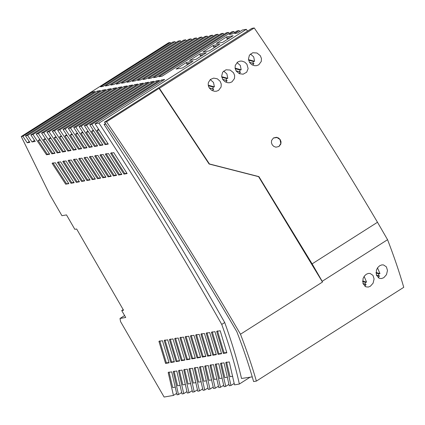 <?xml version="1.0" encoding="UTF-8"?>
<svg xmlns="http://www.w3.org/2000/svg" width="425" height="425" viewBox="0 0 425 425"><rect width="100%" height="100%" fill="white"/><g stroke="black" fill="none" stroke-linecap="round" stroke-linejoin="round"><path stroke-width="0.64" d="M176.694 393.359L173.448 395.425L164.119 397.04L120.535 321.55L120.015 318.468L125.72 317.486L121.725 310.569L123.197 309.634M29.277 141.493L27.237 142.789L22.844 136.26L21.25 136.537L49.953 194.953L61.933 215.698L66.497 214.912L74.816 229.314L76.643 229.001L123.553 310.25L121.725 310.569M168.98 371.965L172.709 387.547L175.376 387.148M240.497 334.225C246.776 350.524 252.078 366.143 256.392 381.087L253.603 381.57L252.567 377.947C248.312 363.237 243.089 347.857 236.89 331.808C198.576 266.225 158.153 201.801 115.637 138.539L104.492 122.15L106.542 121.794C153.691 191.149 198.342 261.959 240.497 334.225L322.479 282.051L258.586 176.662L258.899 176.609L312.125 263.867L377.496 222.264L387.563 239.695C393.97 256.264 399.367 272.138 403.75 287.316L256.392 381.087M124.605 315.552L120.015 318.468M105.283 154.11L118.66 175.031L121.832 174.478L108.471 153.563L105.283 154.11M92.533 156.315L89.351 156.867L102.776 177.772L105.947 177.225L92.533 156.315M103.158 154.482L99.976 155.029L113.369 175.945L116.54 175.392L103.158 154.482M212.808 355.252L216.346 354.641L209.7 332.562L206.162 333.173L212.808 355.252L213.616 354.742L216.251 354.285M214.949 331.654L211.411 332.27L218.062 354.344L221.595 353.733L214.949 331.654M220.198 330.751L216.66 331.362L223.311 353.441L226.844 352.83L220.198 330.751M167.705 339.825L164.172 340.436L170.818 362.514L174.356 361.903L167.705 339.825M199.203 334.379L195.665 334.99L202.311 357.069L205.849 356.458L199.203 334.379M78.721 158.706L92.183 179.605L95.354 179.058L81.903 158.153L78.721 158.706M204.452 333.471L200.913 334.082L207.559 356.161L211.097 355.55L204.452 333.471M68.085 160.544L81.584 181.438L84.75 180.891L71.262 159.991L68.085 160.544M193.954 335.288L190.416 335.899L197.062 357.978L200.6 357.367L193.954 335.288M169.107 362.807L162.456 340.728L158.918 341.339L165.569 363.418L169.107 362.807M188.705 336.191L185.167 336.802L191.813 358.881L195.351 358.27L188.705 336.191M73.403 159.625L86.886 180.519L90.052 179.972L76.585 159.072L73.403 159.625M172.959 338.916L169.421 339.527L176.067 361.606L179.605 360.995L172.959 338.916M113.778 152.644L110.59 153.197L123.951 174.112L127.123 173.565L113.778 152.644M57.433 162.382L70.98 183.271L74.147 182.723L60.616 161.835L57.433 162.382M183.457 337.099L179.918 337.71L186.564 359.789L190.102 359.178L183.457 337.099M94.663 155.948L108.072 176.858L111.244 176.311L97.846 155.396L94.663 155.948M65.673 184.19L68.839 183.643L55.287 162.754L52.105 163.306L65.673 184.19L68.622 183.303M62.762 161.463L76.282 182.352L79.448 181.804L65.939 160.916L62.762 161.463M178.208 338.008L174.67 338.619L181.316 360.697L184.854 360.087L178.208 338.008M84.038 157.787L97.479 178.691L100.651 178.139L87.221 157.234L84.038 157.787M27.237 142.789L29.846 142.338L25.457 135.809L27.63 135.437L32.018 141.966L35.211 141.413L30.828 134.884L33.001 134.507L46.5 154.769L49.677 154.217L36.199 133.955L38.367 133.577L51.834 153.845L55.016 153.298L41.56 133.025L43.727 132.653L57.168 152.926L60.35 152.373L46.92 132.101L49.082 131.729L62.502 152.001L65.684 151.454L52.28 131.176L54.437 130.799L67.83 151.082L71.012 150.53L57.63 130.252L59.787 129.875L73.158 150.158L76.341 149.611L62.98 129.322L65.137 128.95L78.482 149.239L81.664 148.692L68.329 128.398L70.481 128.031L83.805 148.32L86.987 147.767L73.674 127.479L75.82 127.107L89.128 147.401L92.31 146.848L79.018 126.554L81.159 126.183L94.446 146.482L97.628 145.929L84.357 125.63L86.498 125.258L99.763 145.562L102.946 145.01L89.691 124.706L91.832 124.339L105.076 144.643L108.258 144.091L95.025 123.787L98.972 123.101C142.306 189.237 183.228 256.339 221.733 324.418C229.42 345.695 235.296 365.564 239.36 384.035L234.515 384.869L229.277 361.914L225.739 362.525L230.977 385.48L229.266 385.778L224.028 362.822L220.49 363.433L225.728 386.389L224.018 386.686L218.779 363.731L215.241 364.342L220.479 387.297L218.769 387.589L213.531 364.634L209.992 365.245L215.231 388.206L213.52 388.498L208.282 365.543L204.744 366.153L209.982 389.109L208.271 389.406L203.033 366.451L199.495 367.062L204.733 390.017L203.023 390.315L197.784 367.359L194.246 367.97L199.484 390.926L197.774 391.223L192.536 368.268L188.998 368.879L194.236 391.834L192.525 392.126L187.282 369.171L183.749 369.782L188.987 392.743L187.276 393.035L182.033 370.079L178.495 370.69L183.738 393.646L182.022 393.943L176.784 370.988L173.246 371.599L178.489 394.554L176.986 394.814L171.711 371.864L168.178 372.475L173.448 395.425M98.972 123.101L246.33 29.33L242.383 30.01L237.692 32.996L234.499 33.548L239.19 30.563L237.049 30.935L232.358 33.92L229.165 34.473L233.856 31.487L231.71 31.859L162.053 76.187L158.86 76.739L228.517 32.412L226.371 32.778L156.713 77.111L153.521 77.663L223.178 33.331L221.032 33.703L151.369 78.03L148.176 78.582L217.834 34.255L215.688 34.627L146.025 78.954L142.832 79.507L212.489 35.179L210.338 35.551L140.68 79.879L137.482 80.431L207.145 36.104L204.988 36.476L135.331 80.803L132.132 81.356L201.795 37.028L199.633 37.4L129.976 81.733L126.783 82.285L196.44 37.953L194.278 38.33L124.621 82.657L121.422 83.21L191.085 38.882L188.918 39.254L119.26 83.582L116.062 84.134L185.725 39.807L183.552 40.178L113.895 84.511L110.702 85.064L180.359 40.731L178.187 41.108L108.524 85.436L105.331 85.988L174.988 41.661L172.816 42.038L103.158 86.365L100.539 86.817L170.202 42.489L168.608 42.766L21.25 136.537M170.202 42.489L170.77 43.339M174.988 41.661L175.69 42.697M180.359 40.731L181.055 41.772M185.725 39.807L186.421 40.843M191.085 38.882L191.776 39.918M196.44 37.953L197.136 38.994M201.795 37.028L202.486 38.069M207.145 36.104L207.836 37.145M212.489 35.179L213.18 36.221M217.834 34.255L218.524 35.296M223.178 33.331L223.869 34.372M228.517 32.412L229.202 33.453M233.856 31.487L234.542 32.528M239.19 30.563L239.875 31.609M246.33 29.33L247.509 31.137M239.36 384.035L250.107 377.193M221.733 324.418L224.713 322.522C231.896 342.38 237.495 361.027 241.517 378.473L252.259 376.874M105.453 123.563L104.072 124.44C146.63 189.534 186.846 255.563 224.713 322.522M222.7 42.357L233.15 35.705L226.759 36.81L216.314 43.462L222.7 42.357M195.909 59.404L206.359 52.758L199.968 53.858L189.518 60.509L195.909 59.404M182.516 67.931L192.961 61.28L186.575 62.385L176.125 69.036L182.516 67.931M209.307 50.878L219.757 44.232L213.366 45.337L202.916 51.983L209.307 50.878M91.832 124.339L161.489 80.006L164.688 79.454L95.025 123.787M86.498 125.258L156.156 80.931L159.354 80.378L89.691 124.706M81.159 126.183L150.822 81.855L154.015 81.302L84.357 125.63M75.82 127.107L145.483 82.774L148.676 82.222L79.018 126.554M70.481 128.031L140.138 83.698L143.331 83.146L73.674 127.479M65.137 128.95L134.794 84.623L137.987 84.07L68.329 128.398M59.787 129.875L129.444 85.547L132.643 84.995L62.98 129.322M54.437 130.799L124.095 86.472L127.293 85.919L57.63 130.252M49.082 131.729L118.745 87.396L121.938 86.843L52.28 131.176M43.727 132.653L113.385 88.326L116.583 87.773L46.92 132.101M38.367 133.577L108.024 89.25L111.223 88.698L41.56 133.025M33.001 134.507L102.664 90.18L105.857 89.627L36.199 133.955M27.63 135.437L97.293 91.104L100.486 90.552L30.828 134.884M22.844 136.26L92.501 91.933L95.12 91.481L25.457 135.809M90.158 156.357L103.583 177.262L105.735 176.89M103.583 177.262L102.776 177.772M100.778 154.519L114.171 175.429L116.328 175.058M114.171 175.429L113.369 175.945M39.876 139.448L38.181 140.526L47.303 154.254L49.454 153.882M38.181 140.526L40.343 140.154M47.303 154.254L46.5 154.769M161.489 80.006L162.175 81.053M102.664 90.18L103.36 91.216M98.632 129.29L96.927 130.374L105.878 144.128L108.046 143.756M96.927 130.374L99.094 129.997M105.878 144.128L105.076 144.643M71.963 133.902L70.263 134.98L79.289 148.729L81.446 148.352M70.263 134.98L72.431 134.608M79.289 148.729L78.482 149.239M50.586 137.599L48.891 138.678L57.975 152.41L57.168 152.926M113.385 88.326L114.081 89.362M134.794 84.623L135.485 85.664M52.912 162.791L66.475 183.674M74.205 159.115L87.688 180.009L89.84 179.637M87.688 180.009L86.886 180.519M66.624 134.826L64.924 135.904L73.961 149.648L76.123 149.276M64.924 135.904L67.092 135.532M73.961 149.648L73.158 150.158M93.303 130.209L91.598 131.293L93.766 130.921M129.444 85.547L130.14 86.588M55.935 136.675L54.235 137.753L63.304 151.491L65.461 151.119M54.235 137.753L56.403 137.376M63.304 151.491L62.502 152.001M156.156 80.931L156.841 81.972M118.745 87.396L119.436 88.437M95.471 155.438L108.874 176.348L111.031 175.977M108.874 176.348L108.072 176.858M68.887 160.034L82.386 180.928L84.538 180.556M82.386 180.928L81.584 181.438M77.302 132.977L75.602 134.061L84.612 147.81L86.769 147.433M75.602 134.061L77.77 133.684M84.612 147.81L83.805 148.32M140.138 83.698L140.829 84.74M79.523 158.19L92.99 179.095L95.142 178.723M92.99 179.095L92.183 179.605M106.091 153.6L119.462 174.516L121.619 174.144M119.462 174.516L118.66 175.031M58.236 161.872L71.782 182.761L73.929 182.389M71.782 182.761L70.98 183.271M61.28 135.745L59.585 136.829L68.637 150.567L70.794 150.195M59.585 136.829L61.747 136.452M68.637 150.567L67.83 151.082M124.095 86.472L124.791 87.513M91.598 131.293L100.566 145.047L102.728 144.675M100.566 145.047L99.763 145.562M82.641 132.053L80.936 133.137L89.93 146.885L89.128 147.401M145.483 82.774L146.168 83.821M84.841 157.271L98.287 178.176L100.438 177.804M98.287 178.176L97.479 178.691M45.231 138.523L43.536 139.602L52.636 153.335L54.793 152.963M43.536 139.602L45.703 139.23M52.636 153.335L51.834 153.845M89.93 146.885L92.092 146.513M80.936 133.137L83.103 132.765M108.024 89.25L108.72 90.286M87.97 131.134L86.27 132.218L95.248 145.966L97.41 145.594M86.27 132.218L88.437 131.84M95.248 145.966L94.446 146.482M150.822 81.855L151.507 82.896M111.398 152.681L124.753 173.602L126.91 173.23M124.753 173.602L123.951 174.112M63.564 160.953L77.084 181.842L79.236 181.47M77.084 181.842L76.282 182.352M57.975 152.41L60.132 152.038M48.891 138.678L51.053 138.3M92.501 91.933L93.075 92.783M97.293 91.104L97.989 92.14M34.515 140.377L32.018 141.966M216.043 363.827L219.56 378.526L222.211 378.069M220.479 387.297L223.725 385.231M170.223 339.017L176.869 361.096L179.504 360.639M212.218 331.755L218.864 353.834L221.499 353.377M218.864 353.834L218.062 354.344M210.795 364.735L214.312 379.435L216.962 378.978M191.218 335.383L197.869 357.462L197.062 357.978M215.231 388.206L218.477 386.139M180.721 337.2L187.367 359.279L190.002 358.822M187.367 359.279L186.564 359.789M200.297 366.552L203.809 381.246L206.465 380.789M204.733 390.017L207.979 387.951M217.467 330.847L224.113 352.925L226.748 352.474M224.113 352.925L223.311 353.441M205.546 365.643L209.058 380.343L211.714 379.881M209.982 389.109L213.228 387.042M185.969 336.292L192.615 358.371L195.25 357.914M192.615 358.371L191.813 358.881M195.048 367.46L198.56 382.155L201.216 381.698M199.484 390.926L202.73 388.859M197.869 357.462L200.499 357.011M201.716 333.572L208.367 355.651L211.002 355.194M208.367 355.651L207.559 356.161M174.053 371.089L177.565 385.783L180.221 385.326M178.489 394.554L181.735 392.487M206.964 332.663L213.616 354.742M221.292 362.923L224.809 377.618L227.46 377.161M225.728 386.389L228.979 384.322M196.467 334.48L203.118 356.559L205.753 356.102M203.118 356.559L202.311 357.069M164.974 339.92L171.62 361.999L174.255 361.547M171.62 361.999L170.818 362.514M189.8 368.363L193.311 383.063L195.968 382.606M194.236 391.834L197.482 389.767M175.472 338.109L182.118 360.188L184.753 359.731M182.118 360.188L181.316 360.697M179.302 370.18L182.814 384.88L185.47 384.418M183.738 393.646L186.984 391.579M176.869 361.096L176.067 361.606M184.551 369.272L188.062 383.972L190.719 383.509M188.987 392.743L192.233 390.676M226.541 362.015L230.058 376.715L232.709 376.252M230.977 385.48L234.228 383.414M159.726 340.829L166.372 362.908L169.007 362.451M166.372 362.908L165.569 363.418M376.369 275.039L379.477 275.883L378.293 277.78M377.506 267.877L379.977 273.615L378.84 273.812L378.335 276.08M386.479 274.672L387.483 270.465L386.383 266.847L383.483 264.918L381.772 264.908L379.668 265.737L377.671 267.644L376.417 270.141L376.407 275.15L379.233 278.295L381.427 278.572L383.77 277.706L386.479 274.672M379.977 273.615L376.013 272.537M227.816 39.1L226.801 38.128L230.297 37.522M213.366 45.337L213.403 46.654L214.418 47.627M187.627 64.674L186.612 63.702L190.108 63.097M201.025 56.153L200.005 55.176L203.506 54.57M199.968 53.858L200.005 55.176M213.403 46.654L216.899 46.049M186.575 62.385L186.612 63.702M226.759 36.81L226.801 38.128M104.072 124.44L105.814 124.1M248.476 59.643L254.58 61.296L253.438 61.492L248.577 60.18M104.492 122.15L251.85 28.374L254.246 27.96C297.388 91.455 338.475 156.225 377.496 222.264M387.563 239.695L322.187 281.297L312.125 263.867M159.056 88.379L159.402 88.32L209.44 163.96L209.116 164.018L159.056 88.379L106.542 121.794M159.402 88.32L254.246 27.96M280.245 139.676L278.646 138.061L276.547 137.286L273.493 137.95L271.602 140.431L271.416 142.662L272.207 144.792L273.801 146.402L275.899 147.183L278.959 146.508L280.845 144.032L281.031 141.801L280.245 139.676L277.015 137.53L273.397 138.019M220.139 81.302L217.318 78.811L213.685 78.115L210.37 79.475L208.441 82.477C207.947 84.453 208.271 86.333 209.424 88.118L211.592 90.238L214.407 91.279L216.357 91.242L218.577 90.392L221.09 87.024L221.255 84.086L220.139 81.302M260.328 55.723L256.96 52.992L252.742 52.748L249.427 55.16L248.423 59.197L249.613 62.544L251.775 64.664L254.591 65.705L256.546 65.668L258.767 64.818L261.285 61.434L261.439 58.501L260.328 55.723M236.215 71.071L239.339 73.7L243.153 74.194L246.659 72.229L248.126 68.622L246.93 64.249L244.763 62.13L241.931 61.094L239.987 61.131L237.772 61.976L235.264 65.328L235.099 68.271L236.215 71.071M233.538 72.776L230.169 70.045L225.951 69.801L222.631 72.207L221.632 76.245L222.822 79.597L224.984 81.717L227.805 82.753L229.755 82.721L231.97 81.866L234.488 78.498L234.653 75.56L233.538 72.776M209.44 163.96L258.899 176.609M366.276 274.263L368.374 273.429L370.09 273.44L372.985 275.373L374.09 278.981L373.086 283.199L370.372 286.227L368.284 287.061L365.84 286.822L363.008 283.677L363.024 278.667L364.278 276.165L366.276 274.263M322.187 281.297L322.479 282.051M280.064 139.793L280.824 143.496L278.869 146.567M212.542 90.748L213.722 89.096L209.275 87.89M208.287 85.218L214.391 86.87L213.499 82.45L210.232 79.592M249.464 62.316L253.911 63.522L252.732 65.174M250.421 54.018L253.688 56.876L254.58 61.296M253.438 61.492L252.769 63.718M236.072 70.842L240.513 72.048L239.333 73.7M237.023 62.539L240.29 65.397L241.182 69.822L235.078 68.17M225.941 82.227L227.12 80.569L222.673 79.369M225.978 80.771L226.647 78.545L227.789 78.349L226.892 73.923L223.63 71.065M221.786 77.228L226.647 78.545M221.685 76.691L227.789 78.349M212.58 89.293L213.249 87.067L208.393 85.754M241.182 69.822L240.045 70.019L239.376 72.245M240.045 70.019L235.184 68.701M213.249 87.067L214.391 86.87M378.84 273.812L376.019 273.047M364.113 276.399L366.584 282.136L365.442 282.333L364.937 284.607M362.621 281.063L366.584 282.136M362.971 283.565L366.079 284.41L364.894 286.307M365.442 282.333L362.626 281.573M209.116 164.018L258.586 176.662"/></g></svg>
